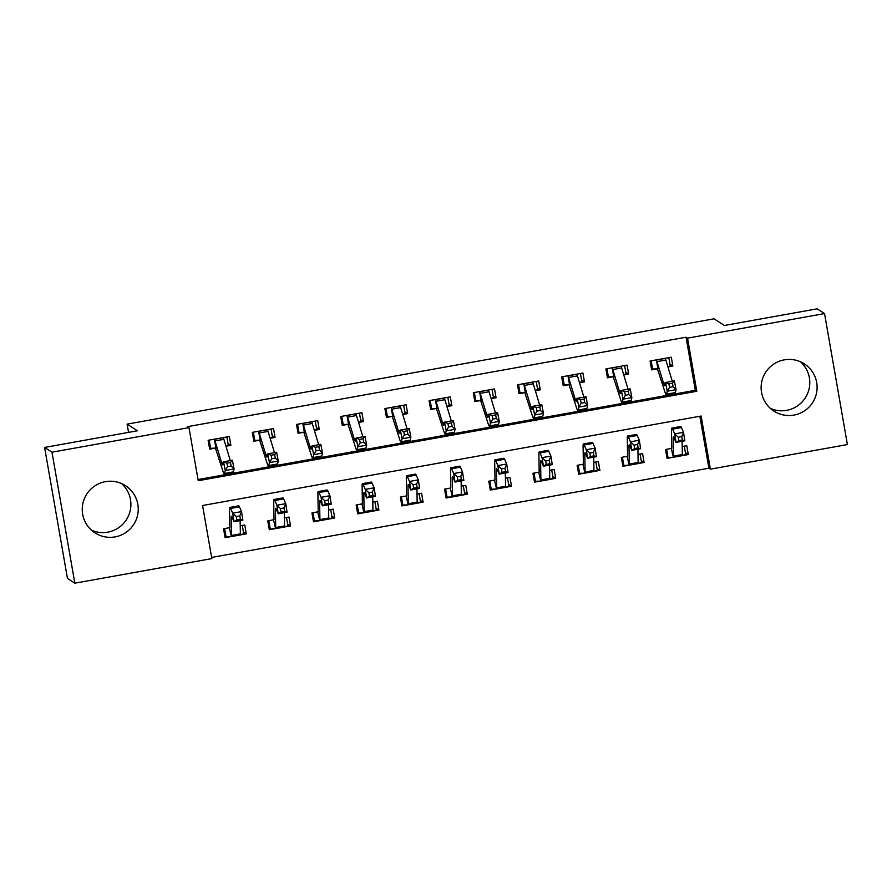 <?xml version="1.0" encoding="UTF-8"?>
<svg xmlns="http://www.w3.org/2000/svg" width="892" height="892" viewBox="0 0 892 892"><rect width="100%" height="100%" fill="white"/><g stroke="black" fill="none" stroke-linecap="round" stroke-linejoin="round"><path stroke-width="1.34" d="M121.613 483.598A28.087 27.953 -57.1 0 1 91.508 530.216M105.423 481.669A28.087 27.953 -57.1 0 1 137.68 514.773A28.087 27.953 -57.1 0 1 95.009 532.881A28.087 27.953 -57.1 0 1 105.423 481.669M800.492 361.784A28.087 27.953 -57.1 0 1 770.387 408.402M784.302 359.866A28.087 27.953 -57.1 0 1 816.548 392.959A28.087 27.953 -57.1 0 1 773.877 411.067A28.087 27.953 -57.1 0 1 784.302 359.866M847.4 444.562L710.389 469.147L701.123 416.04L202.573 505.496L211.839 558.593L74.828 583.178L51.97 452.199L188.981 427.614L198.247 480.71L696.797 391.265L687.531 338.157L824.543 313.583L847.4 444.562M211.627 557.422L708.917 468.188L710.389 469.147M51.97 452.199L44.6 447.438L67.457 578.417L74.828 583.178M708.917 468.188L699.852 416.274M684.276 446.145L685.703 454.329L682.536 455.578L688.301 454.552L686.751 445.699L682.202 446.513M678.277 437.225L678.812 440.626L682.347 439.99L681.811 436.589L678.277 437.225L674.664 433.88L683.506 432.285L684.844 440.815L676.013 442.399L674.664 433.88L672.59 429.119A27.016 1.929 -100.2 0 0 671.843 428.104A27.016 1.929 -100.2 0 0 671.486 430.513L671.788 448.297L665.543 449.501L667.082 458.354L672.858 457.317L668.03 457.507L666.803 456.715M640.077 454.073L641.515 462.268L638.337 463.517L644.102 462.48L642.563 453.627L638.003 454.441M634.078 445.153L634.613 448.565L638.148 447.929L637.613 444.517L634.078 445.153L630.466 441.808L639.308 440.224L640.646 448.743L631.815 450.326L630.466 441.808L628.392 437.058A27.016 1.929 -100.2 0 0 627.645 436.032A27.016 1.929 -100.2 0 0 627.288 438.44L627.589 456.225L621.345 457.44L622.884 466.282L628.659 465.245L623.831 465.434L622.605 464.643M595.878 462L597.317 470.195L594.139 471.444L599.903 470.407L598.365 461.554L593.804 462.379M589.88 453.08L590.415 456.492L593.949 455.857L593.414 452.445L589.88 453.08L586.267 449.735L595.109 448.152L596.458 456.671L587.616 458.254L586.267 449.735L584.193 444.985A27.016 1.929 -100.2 0 0 583.457 443.971A27.016 1.929 -100.2 0 0 583.089 446.368L583.39 464.152L577.146 465.368L578.685 474.209L584.461 473.184L579.633 473.362L578.406 472.57M551.691 469.928L553.118 478.123L549.94 479.372L555.705 478.335L554.166 469.493L549.606 470.307M545.681 461.008L546.216 464.42L549.751 463.784L549.216 460.372L545.681 461.008L542.068 457.663L550.91 456.08L552.26 464.598L543.418 466.193L542.068 457.663L539.995 452.913A27.016 1.929 -100.2 0 0 539.259 451.898A27.016 1.929 -100.2 0 0 538.891 454.307L539.192 472.08L532.948 473.295L534.498 482.148L540.262 481.111L535.434 481.29L534.208 480.498M507.492 477.867L508.919 486.051L505.742 487.3L511.506 486.274L509.968 477.421L505.418 478.235M501.482 468.936L502.018 472.347L505.552 471.712L505.017 468.311L501.482 468.936L497.881 465.591L506.712 464.007L508.061 472.537L499.219 474.12L497.881 465.591L495.796 460.841A27.016 1.929 -100.2 0 0 495.06 459.826A27.016 1.929 -100.2 0 0 494.692 462.234L494.993 480.019L488.749 481.223L490.299 490.076L496.063 489.039L491.236 489.229L490.009 488.426M463.294 485.794L464.721 493.978L461.543 495.238L467.308 494.201L465.769 485.348L461.22 486.162M457.284 476.874L457.819 480.275L461.354 479.651L460.818 476.239L457.284 476.874L453.682 473.529L462.513 471.935L463.862 480.465L455.02 482.048L453.682 473.529L451.597 468.779A27.016 1.929 -100.2 0 0 450.861 467.754A27.016 1.929 -100.2 0 0 450.505 470.162L450.795 487.946L444.55 489.15L446.1 498.004L451.865 496.967L447.037 497.156L445.81 496.365M419.095 493.722L420.522 501.917L417.344 503.166L423.109 502.129L421.57 493.276L417.021 494.101M413.085 484.802L413.62 488.214L417.155 487.578L416.62 484.166L413.085 484.802L409.484 481.457L418.315 479.874L419.664 488.392L410.822 489.976L409.484 481.457L407.41 476.707A27.016 1.929 -100.2 0 0 406.663 475.692A27.016 1.929 -100.2 0 0 406.306 478.09L406.607 495.874L400.352 497.089L401.902 505.931L407.666 504.905L402.838 505.084L401.612 504.292M374.896 501.65L376.324 509.845L373.146 511.094L378.922 510.057L377.372 501.215L372.823 502.029M368.887 492.73L369.422 496.142L372.956 495.506L372.421 492.094L368.887 492.73L365.285 489.385L374.127 487.801L375.465 496.32L366.623 497.914L365.285 489.385L363.211 484.635A27.016 1.929 -100.2 0 0 362.464 483.62A27.016 1.929 -100.2 0 0 362.107 486.028L362.408 503.802L356.153 505.017L357.703 513.87L363.468 512.833L358.64 513.012L357.413 512.22M330.698 509.588L332.125 517.773L328.947 519.021L334.723 517.984L333.173 509.142L328.624 509.956M324.688 500.657L325.223 504.069L328.769 503.434L328.223 500.033L324.688 500.657L321.087 497.312L329.928 495.729L331.267 504.259L322.425 505.842L321.087 497.312L319.013 492.562A27.016 1.929 -100.2 0 0 318.266 491.548A27.016 1.929 -100.2 0 0 317.909 493.956L318.21 511.74L311.955 512.945L313.505 521.798L319.269 520.761L314.452 520.95L313.215 520.148M286.499 517.516L287.926 525.7L284.749 526.96L290.524 525.923L288.975 517.07L284.425 517.884M280.489 508.596L281.036 511.997L284.57 511.372L284.024 507.961L280.489 508.596L276.888 505.251L285.73 503.657L287.068 512.186L278.226 513.77L276.888 505.251L274.814 500.501A27.016 1.929 -100.2 0 0 274.067 499.475A27.016 1.929 -100.2 0 0 273.71 501.884L274.011 519.668L267.767 520.872L269.306 529.725L275.07 528.688L270.254 528.878L269.016 528.086M242.301 525.444L243.728 533.639L240.561 534.888L246.326 533.851L244.776 524.998L240.227 525.812M236.291 516.524L236.837 519.936L240.372 519.3L239.837 515.888L236.291 516.524L232.689 513.179L241.531 511.595L242.869 520.114L234.027 521.697L232.689 513.179L230.615 508.429A27.016 1.929 -100.2 0 0 229.868 507.414A27.016 1.929 -100.2 0 0 229.512 509.811L229.813 527.596L223.569 528.811L225.107 537.653L230.872 536.627L226.055 536.806L224.817 536.014M198.035 479.539L695.325 390.306L686.059 337.209L187.51 426.666L188.981 427.614M667.93 366.935L672.858 366.043L671.308 357.201L650.09 361.004L651.639 369.857L657.404 368.82L652.587 368.998L651.149 360.814M623.731 374.863L628.659 373.982L627.109 365.129L605.902 368.931L607.441 377.784L613.205 376.747L608.389 376.937L606.95 368.742M579.544 382.791L584.461 381.91L582.911 373.057L561.704 376.859L563.242 385.712L569.007 384.675L564.19 384.865L562.763 376.669M535.345 390.718L540.262 389.837L538.712 380.984L517.505 384.798L519.044 393.64L524.819 392.614L519.991 392.792L518.564 384.608M491.146 398.646L496.063 397.765L494.525 388.923L473.306 392.725L474.845 401.578L480.621 400.541L475.793 400.72L474.366 392.536M446.948 406.585L451.865 405.704L450.326 396.851L429.108 400.653L430.646 409.506L436.422 408.469L431.594 408.659L430.167 400.463M402.749 414.512L407.666 413.632L406.128 404.778L384.909 408.581L386.459 417.434L392.224 416.397L387.396 416.586L385.968 408.391M358.551 422.44L363.468 421.559L361.929 412.706L340.711 416.519L342.26 425.361L348.025 424.336L343.197 424.514L341.77 416.33M314.352 430.368L319.269 429.487L317.73 420.634L296.512 424.447L298.062 433.3L303.826 432.263L298.998 432.442L297.571 424.257M270.153 438.307L275.07 437.415L273.532 428.573L252.313 432.375L253.863 441.228L259.628 440.191L254.8 440.38L253.373 432.185M225.955 446.234L230.883 445.353L229.333 436.5L208.115 440.302L209.665 449.155L215.429 448.118L210.601 448.308L209.174 440.113M44.6 447.438L137.413 430.791L127.099 424.135L128.548 432.375M127.099 424.135L714.046 318.812L724.36 325.48L817.172 308.822L824.543 313.583M686.059 337.209L687.531 338.157M695.325 390.306L696.797 391.265M669.97 364.192L672.858 366.043M685.424 452.69L688.301 454.552M243.449 531.989L246.326 533.851M287.637 524.061L290.524 525.923M331.835 516.134L334.723 517.984M376.034 508.195L378.922 510.057M420.232 500.267L423.109 502.129M464.431 492.339L467.308 494.201M508.63 484.412L511.506 486.274M552.828 476.484L555.705 478.335M597.027 468.545L599.903 470.407M641.225 460.618L644.102 462.48M625.783 372.12L628.659 373.982M581.584 380.048L584.461 381.91M537.385 387.975L540.262 389.837M493.187 395.903L496.063 397.765M448.988 403.842L451.865 405.704M404.79 411.769L407.666 413.632M360.591 419.697L363.468 421.559M316.392 427.625L319.269 429.487M272.194 435.564L275.07 437.415M227.995 443.491L230.883 445.353M667.885 366.768L670.26 365.832L668.833 357.636M651.35 368.206L652.587 368.998M672.278 381.285L665.845 360.033A12.611 0.903 79.8 0 0 665.22 358.406L656.378 359.989A12.611 0.903 79.8 0 1 657.003 361.617L663.537 383.203A18.007 1.282 -100.2 0 0 664.663 385.69A18.007 1.282 -100.2 0 0 664.819 385.433L665.555 382.49L674.397 380.906L676.058 389.637L675.333 392.58A27.016 1.929 79.8 0 1 675.088 392.959L666.246 394.543A27.016 1.929 79.8 0 1 664.562 390.819L657.404 368.82M673.103 386.715L672.434 383.226L668.9 383.861L669.569 387.351L673.103 386.715L676.058 389.637L667.227 391.231L666.491 394.164A27.016 1.929 79.8 0 1 666.246 394.543M656.378 359.989L657.939 368.953M669.569 387.351L667.227 391.231L665.555 382.49L668.9 383.861M672.434 383.226L674.397 380.906M666.603 449.312L668.03 457.507M671.308 448.464L673.348 457.262A12.611 0.903 -100.2 0 0 673.505 456.135L673.204 438.574A18.007 1.282 79.8 0 1 673.438 436.968A18.007 1.282 79.8 0 1 673.928 437.649L676.013 442.399L678.812 440.626M681.811 436.589L683.506 432.285L681.432 427.536A27.016 1.929 -100.2 0 0 680.685 426.521L671.843 428.104M682.19 455.667L682.19 455.667A12.611 0.903 -100.2 0 0 682.347 454.552L682.112 441.306M684.844 440.815L682.347 439.99M623.686 374.696L626.061 373.759L624.634 365.575M607.151 376.134L608.389 376.937M628.079 389.213L621.646 367.961A12.611 0.903 79.8 0 0 621.022 366.333L612.18 367.928A12.611 0.903 79.8 0 1 612.815 369.544L619.338 391.131A18.007 1.282 -100.2 0 0 620.464 393.617A18.007 1.282 -100.2 0 0 620.62 393.361L621.356 390.428L630.198 388.834L631.859 397.576L631.135 400.508A27.016 1.929 79.8 0 1 630.889 400.887L622.058 402.482A27.016 1.929 79.8 0 1 620.364 398.746L613.205 376.747M628.905 394.643L628.236 391.153L624.701 391.789L625.37 395.279L628.905 394.643L631.859 397.576L623.029 399.159L622.293 402.091A27.016 1.929 79.8 0 1 622.058 402.482M612.18 367.928L613.741 376.881M625.37 395.279L623.029 399.159L621.356 390.428L624.701 391.789M628.236 391.153L630.198 388.834M579.488 382.623L581.863 381.687L580.436 373.503M562.952 384.073L564.19 384.865M583.881 397.152L577.447 375.889A12.611 0.903 79.8 0 0 576.823 374.272L567.981 375.855A12.611 0.903 79.8 0 1 568.617 377.472L575.139 399.058A18.007 1.282 -100.2 0 0 576.265 401.545A18.007 1.282 -100.2 0 0 576.422 401.288L577.157 398.356L585.999 396.773L587.672 405.503L586.936 408.436A27.016 1.929 79.8 0 1 586.691 408.826L577.86 410.409A27.016 1.929 79.8 0 1 576.165 406.674L569.007 384.675M584.706 402.571L584.037 399.081L580.502 399.716L581.171 403.206L584.706 402.571L587.672 405.503L578.83 407.087L578.094 410.03A27.016 1.929 79.8 0 1 577.86 410.409M567.981 375.855L569.542 384.82M581.171 403.206L578.83 407.087L577.157 398.356L580.502 399.716M584.037 399.081L585.999 396.773M535.289 390.562L537.664 389.626L536.237 381.43M518.765 392.001L519.991 392.792M539.682 405.079L533.26 383.816A12.611 0.903 79.8 0 0 532.624 382.2L523.782 383.783A12.611 0.903 79.8 0 1 524.418 385.411L530.941 406.986A18.007 1.282 -100.2 0 0 532.067 409.473A18.007 1.282 -100.2 0 0 532.223 409.227L532.959 406.284L541.801 404.7L543.473 413.431L542.737 416.374A27.016 1.929 79.8 0 1 542.503 416.754L533.661 418.337A27.016 1.929 79.8 0 1 531.966 414.613L524.819 392.614M540.507 410.51L539.838 407.008L536.304 407.644L536.973 411.145L540.507 410.51L543.473 413.431L534.631 415.014L533.895 417.958A27.016 1.929 79.8 0 1 533.661 418.337M523.782 383.783L525.343 392.748M536.973 411.145L534.631 415.014L532.959 406.284L536.304 407.644M539.838 407.008L541.801 404.7M622.404 457.239L623.831 465.434M627.109 456.403L629.15 465.189A12.611 0.903 -100.2 0 0 629.306 464.063L629.005 446.502A18.007 1.282 79.8 0 1 629.239 444.896A18.007 1.282 79.8 0 1 629.741 445.576L631.815 450.326L634.613 448.565M637.613 444.517L639.308 440.224L637.234 435.463A27.016 1.929 -100.2 0 0 636.487 434.449L627.645 436.032M637.992 463.606L637.992 463.606A12.611 0.903 -100.2 0 0 638.148 462.48L637.914 449.233M640.646 448.743L638.148 447.929M578.206 465.178L579.633 473.362M582.911 464.331L584.951 473.117A12.611 0.903 -100.2 0 0 585.107 472.002L584.806 454.429A18.007 1.282 79.8 0 1 585.041 452.824A18.007 1.282 79.8 0 1 585.542 453.504L587.616 458.254L590.415 456.492M593.414 452.445L595.109 448.152L593.035 443.402A27.016 1.929 -100.2 0 0 592.288 442.376L583.457 443.971M593.793 471.533L593.793 471.533A12.611 0.903 -100.2 0 0 593.949 470.407L593.715 457.161M596.458 456.671L593.949 455.857M534.007 473.106L535.434 481.29M538.712 472.258L540.764 481.044A12.611 0.903 -100.2 0 0 540.909 479.929L540.608 462.368A18.007 1.282 79.8 0 1 540.842 460.763A18.007 1.282 79.8 0 1 541.344 461.432L543.418 466.193L546.216 464.42M549.216 460.372L550.91 456.08L548.836 451.33A27.016 1.929 -100.2 0 0 548.089 450.315L539.259 451.898M549.595 479.461L549.595 479.461A12.611 0.903 -100.2 0 0 549.751 478.346L549.517 465.089M552.26 464.598L549.751 463.784M491.091 398.49L493.477 397.553L492.038 389.358M474.566 399.928L475.793 400.72M495.484 413.007L489.061 391.755A12.611 0.903 79.8 0 0 488.426 390.127L479.584 391.711A12.611 0.903 79.8 0 1 480.219 393.339L486.742 414.925A18.007 1.282 -100.2 0 0 487.868 417.411A18.007 1.282 -100.2 0 0 488.024 417.155L488.76 414.211L497.602 412.628L499.275 421.358L498.539 424.302A27.016 1.929 79.8 0 1 498.305 424.681L489.463 426.264A27.016 1.929 79.8 0 1 487.768 422.54L480.621 400.541M496.309 418.437L495.651 414.947L492.105 415.572L492.774 419.073L496.309 418.437L499.275 421.358L490.433 422.953L489.697 425.885A27.016 1.929 79.8 0 1 489.463 426.264M479.584 391.711L481.156 400.675M492.774 419.073L490.433 422.953L488.76 414.211L492.105 415.572M495.651 414.947L497.602 412.628M489.808 481.033L491.236 489.229M494.514 480.186L496.565 488.972A12.611 0.903 -100.2 0 0 496.71 487.857L496.409 470.296A18.007 1.282 79.8 0 1 496.643 468.69A18.007 1.282 79.8 0 1 497.145 469.37L499.219 474.12L502.018 472.347M505.017 468.311L506.712 464.007L504.638 459.257A27.016 1.929 -100.2 0 0 503.902 458.243L495.06 459.826M505.396 487.389L505.396 487.389A12.611 0.903 -100.2 0 0 505.552 486.274L505.318 473.028M508.061 472.537L505.552 471.712M446.892 406.418L449.278 405.481L447.84 397.297M430.368 407.856L431.594 408.659M451.285 420.935L444.863 399.683A12.611 0.903 79.8 0 0 444.227 398.055L435.385 399.649A12.611 0.903 79.8 0 1 436.021 401.266L442.543 422.853A18.007 1.282 -100.2 0 0 443.67 425.339A18.007 1.282 -100.2 0 0 443.837 425.083L444.562 422.139L453.404 420.556L455.076 429.297L454.34 432.23A27.016 1.929 79.8 0 1 454.106 432.609L445.264 434.203A27.016 1.929 79.8 0 1 443.569 430.468L436.422 408.469M452.121 426.365L451.452 422.875L447.918 423.51L448.576 427L452.121 426.365L455.076 429.297L446.234 430.881L445.498 433.813A27.016 1.929 79.8 0 1 445.264 434.203M435.385 399.649L436.957 408.603M448.576 427L446.234 430.881L444.562 422.139L447.918 423.51M451.452 422.875L453.404 420.556M402.693 414.345L405.079 413.409L403.641 405.224M386.169 415.795L387.396 416.586M407.087 428.874L400.664 407.611A12.611 0.903 79.8 0 0 400.029 405.994L391.187 407.577A12.611 0.903 79.8 0 1 391.822 409.194L398.345 430.78A18.007 1.282 -100.2 0 0 399.471 433.267A18.007 1.282 -100.2 0 0 399.638 433.01L400.363 430.078L409.205 428.483L410.877 437.225L410.142 440.157A27.016 1.929 79.8 0 1 409.907 440.548L401.065 442.131A27.016 1.929 79.8 0 1 399.371 438.396L392.224 416.397M407.923 434.293L407.254 430.803L403.719 431.438L404.388 434.928L407.923 434.293L410.877 437.225L402.036 438.808L401.3 441.752A27.016 1.929 79.8 0 1 401.065 442.131M391.187 407.577L392.759 416.542M404.388 434.928L402.036 438.808L400.363 430.078L403.719 431.438M407.254 430.803L409.205 428.483M358.506 422.284L360.881 421.347L359.454 413.152M341.97 423.722L343.197 424.514M362.888 436.801L356.465 415.538A12.611 0.903 79.8 0 0 355.83 413.921L346.988 415.505A12.611 0.903 79.8 0 1 347.624 417.133L354.146 438.708A18.007 1.282 -100.2 0 0 355.272 441.194A18.007 1.282 -100.2 0 0 355.44 440.938L356.164 438.005L365.006 436.422L366.679 445.153L365.943 448.096A27.016 1.929 79.8 0 1 365.709 448.475L356.867 450.059A27.016 1.929 79.8 0 1 355.172 446.334L348.025 424.336M363.724 442.231L363.055 438.73L359.521 439.366L360.19 442.867L363.724 442.231L366.679 445.153L357.837 446.736L357.101 449.68A27.016 1.929 79.8 0 1 356.867 450.059M346.988 415.505L348.56 424.469M360.19 442.867L357.837 446.736L356.164 438.005L359.521 439.366M363.055 438.73L365.006 436.422M445.61 488.961L447.037 497.156M450.315 488.125L452.367 496.911A12.611 0.903 -100.2 0 0 452.512 495.785L452.211 478.223A18.007 1.282 79.8 0 1 452.445 476.618A18.007 1.282 79.8 0 1 452.946 477.298L455.02 482.048L457.819 480.275M460.818 476.239L462.513 471.935L460.439 467.185A27.016 1.929 -100.2 0 0 459.703 466.17L450.861 467.754M461.209 495.316L461.209 495.316A12.611 0.903 -100.2 0 0 461.354 494.201L461.119 480.955M463.862 480.465L461.354 479.651M401.411 496.9L402.838 505.084M406.128 496.052L408.168 504.839A12.611 0.903 -100.2 0 0 408.324 503.724L408.012 486.151A18.007 1.282 79.8 0 1 408.257 484.546A18.007 1.282 79.8 0 1 408.748 485.226L410.822 489.976L413.62 488.214M416.62 484.166L418.315 479.874L416.241 475.124A27.016 1.929 -100.2 0 0 415.505 474.098L406.663 475.692M417.01 503.255L417.01 503.255A12.611 0.903 -100.2 0 0 417.155 502.129L416.932 488.883M419.664 488.392L417.155 487.578M357.213 504.827L358.64 513.012M361.929 503.98L363.969 512.766A12.611 0.903 -100.2 0 0 364.126 511.651L363.813 494.079A18.007 1.282 79.8 0 1 364.059 492.484A18.007 1.282 79.8 0 1 364.549 493.153L366.623 497.914L369.422 496.142M372.421 492.094L374.127 487.801L372.042 483.051A27.016 1.929 -100.2 0 0 371.306 482.037L362.464 483.62M372.811 511.183L372.811 511.183A12.611 0.903 -100.2 0 0 372.956 510.068L372.733 496.811M375.465 496.32L372.956 495.506M314.307 430.212L316.682 429.275L315.255 421.08M297.772 431.65L298.998 432.442M318.689 444.729L312.267 423.477A12.611 0.903 79.8 0 0 311.631 421.849L302.801 423.432A12.611 0.903 79.8 0 1 303.425 425.06L309.948 446.647A18.007 1.282 -100.2 0 0 311.085 449.133A18.007 1.282 -100.2 0 0 311.241 448.877L311.977 445.933L320.808 444.35L322.48 453.08L321.744 456.024A27.016 1.929 79.8 0 1 321.51 456.403L312.668 457.986A27.016 1.929 79.8 0 1 310.985 454.262L303.826 432.263M319.526 450.159L318.857 446.669L315.322 447.293L315.991 450.795L319.526 450.159L322.48 453.08L313.638 454.675L312.914 457.607A27.016 1.929 79.8 0 1 312.668 457.986M302.801 423.432L304.362 432.397M315.991 450.795L313.638 454.675L311.977 445.933L315.322 447.293M318.857 446.669L320.808 444.35M313.014 512.755L314.452 520.95M317.73 511.908L319.771 520.694A12.611 0.903 -100.2 0 0 319.927 519.579L319.615 502.018A18.007 1.282 79.8 0 1 319.86 500.412A18.007 1.282 79.8 0 1 320.351 501.092L322.425 505.842L325.223 504.069M328.223 500.033L329.928 495.729L327.855 490.979A27.016 1.929 -100.2 0 0 327.108 489.964L318.266 491.548M328.613 519.111L328.613 519.111A12.611 0.903 -100.2 0 0 328.758 517.996L328.535 504.749M331.267 504.259L328.769 503.434M270.109 438.139L272.484 437.203L271.056 429.019M253.573 439.578L254.8 440.38M274.491 452.657L268.068 431.405A12.611 0.903 79.8 0 0 267.433 429.777L258.602 431.36A12.611 0.903 79.8 0 1 259.226 432.988L265.76 454.574A18.007 1.282 -100.2 0 0 266.886 457.061A18.007 1.282 -100.2 0 0 267.043 456.804L267.778 453.861L276.609 452.277L278.282 461.019L277.546 463.952A27.016 1.929 79.8 0 1 277.312 464.331L268.47 465.925A27.016 1.929 79.8 0 1 266.786 462.19L259.628 440.191M275.327 458.087L274.658 454.597L271.123 455.232L271.792 458.722L275.327 458.087L278.282 461.019L269.44 462.602L268.715 465.535A27.016 1.929 79.8 0 1 268.47 465.925M258.602 431.36L260.163 440.325M271.792 458.722L269.44 462.602L267.778 453.861L271.123 455.232M274.658 454.597L276.609 452.277M268.815 520.683L270.254 528.878M273.532 519.846L275.572 528.633A12.611 0.903 -100.2 0 0 275.728 527.507L275.416 509.945A18.007 1.282 79.8 0 1 275.661 508.34A18.007 1.282 79.8 0 1 276.152 509.02L278.226 513.77L281.036 511.997M284.024 507.961L285.73 503.657L283.656 498.907A27.016 1.929 -100.2 0 0 282.909 497.892L274.067 499.475M284.414 527.038L284.414 527.038A12.611 0.903 -100.2 0 0 284.57 525.923L284.336 512.677M287.068 512.186L284.57 511.372M225.91 446.067L228.285 445.13L226.858 436.946M209.375 447.516L210.601 448.308M230.303 460.584L223.87 439.332A12.611 0.903 79.8 0 0 223.245 437.704L214.403 439.299A12.611 0.903 79.8 0 1 215.028 440.916L221.562 462.502A18.007 1.282 -100.2 0 0 222.688 464.988A18.007 1.282 -100.2 0 0 222.844 464.732L223.58 461.8L232.411 460.205L234.083 468.947L233.358 471.879A27.016 1.929 79.8 0 1 233.113 472.269L224.271 473.853A27.016 1.929 79.8 0 1 222.587 470.117L215.429 448.118M231.128 466.014L230.459 462.524L226.925 463.16L227.594 466.65L231.128 466.014L234.083 468.947L225.241 470.53L224.516 473.474A27.016 1.929 79.8 0 1 224.271 473.853M214.403 439.299L215.964 448.263M227.594 466.65L225.241 470.53L223.58 461.8L226.925 463.16M230.459 462.524L232.411 460.205M224.628 528.621L226.055 536.806M229.333 527.774L231.374 536.56A12.611 0.903 -100.2 0 0 231.53 535.445L231.218 517.873A18.007 1.282 79.8 0 1 231.463 516.267A18.007 1.282 79.8 0 1 231.953 516.947L234.027 521.697L236.837 519.936M239.837 515.888L241.531 511.595L239.457 506.834A27.016 1.929 -100.2 0 0 238.71 505.82L229.868 507.414M240.216 534.977L240.216 534.977A12.611 0.903 -100.2 0 0 240.372 533.851L240.138 520.605M242.869 520.114L240.372 519.3M665.465 382.858L663.537 383.203M675.333 392.58L666.491 394.164M665.845 360.033L657.003 361.617M673.204 438.574L674.252 438.385M672.59 429.119L681.432 427.536M673.505 456.135L682.347 454.552M621.267 390.785L619.338 391.131M631.135 400.508L622.293 402.091M621.646 367.961L612.815 369.544M577.068 398.713L575.139 399.058M586.936 408.436L578.094 410.03M577.447 375.889L568.617 377.472M532.87 406.64L530.941 406.986M542.737 416.374L533.895 417.958M533.26 383.816L524.418 385.411M629.005 446.502L630.053 446.312M628.392 437.058L637.234 435.463M629.306 464.063L638.148 462.48M584.806 454.429L585.854 454.24M584.193 444.985L593.035 443.402M585.107 472.002L593.949 470.407M540.608 462.368L541.667 462.179M539.995 452.913L548.836 451.33M540.909 479.929L549.751 478.346M488.671 414.579L486.742 414.925M498.539 424.302L489.697 425.885M489.061 391.755L480.219 393.339M496.409 470.296L497.468 470.106M495.796 460.841L504.638 459.257M496.71 487.857L505.552 486.274M444.472 422.507L442.543 422.853M454.34 432.23L445.498 433.813M444.863 399.683L436.021 401.266M400.274 430.435L398.345 430.78M410.142 440.157L401.3 441.752M400.664 407.611L391.822 409.194M356.075 438.362L354.146 438.708M365.943 448.096L357.101 449.68M356.465 415.538L347.624 417.133M452.211 478.223L453.27 478.034M451.597 468.779L460.439 467.185M452.512 495.785L461.354 494.201M408.012 486.151L409.071 485.962M407.41 476.707L416.241 475.124M408.324 503.724L417.155 502.129M363.813 494.079L364.873 493.889M363.211 484.635L372.042 483.051M364.126 511.651L372.956 510.068M311.877 446.301L309.948 446.647M321.744 456.024L312.914 457.607M312.267 423.477L303.425 425.06M319.615 502.018L320.674 501.828M319.013 492.562L327.855 490.979M319.927 519.579L328.758 517.996M267.689 454.229L265.76 454.574M277.546 463.952L268.715 465.535M268.068 431.405L259.226 432.988M275.416 509.945L276.475 509.756M274.814 500.501L283.656 498.907M275.728 527.507L284.57 525.923M223.491 462.156L221.562 462.502M233.358 471.879L224.516 473.474M223.87 439.332L215.028 440.916M231.218 517.873L232.277 517.683M230.615 508.429L239.457 506.834M231.53 535.445L240.372 533.851M673.248 457.273L682.269 455.656M629.05 465.211L638.07 463.595M584.851 473.139L593.871 471.522M540.652 481.067L549.673 479.45M496.454 488.994L505.474 487.378M452.266 496.933L461.275 495.305M408.068 504.861L417.077 503.244M363.869 512.788L372.878 511.172M319.671 520.716L328.68 519.099M275.472 528.644L284.481 527.027M231.273 536.583L240.282 534.966"/></g></svg>
